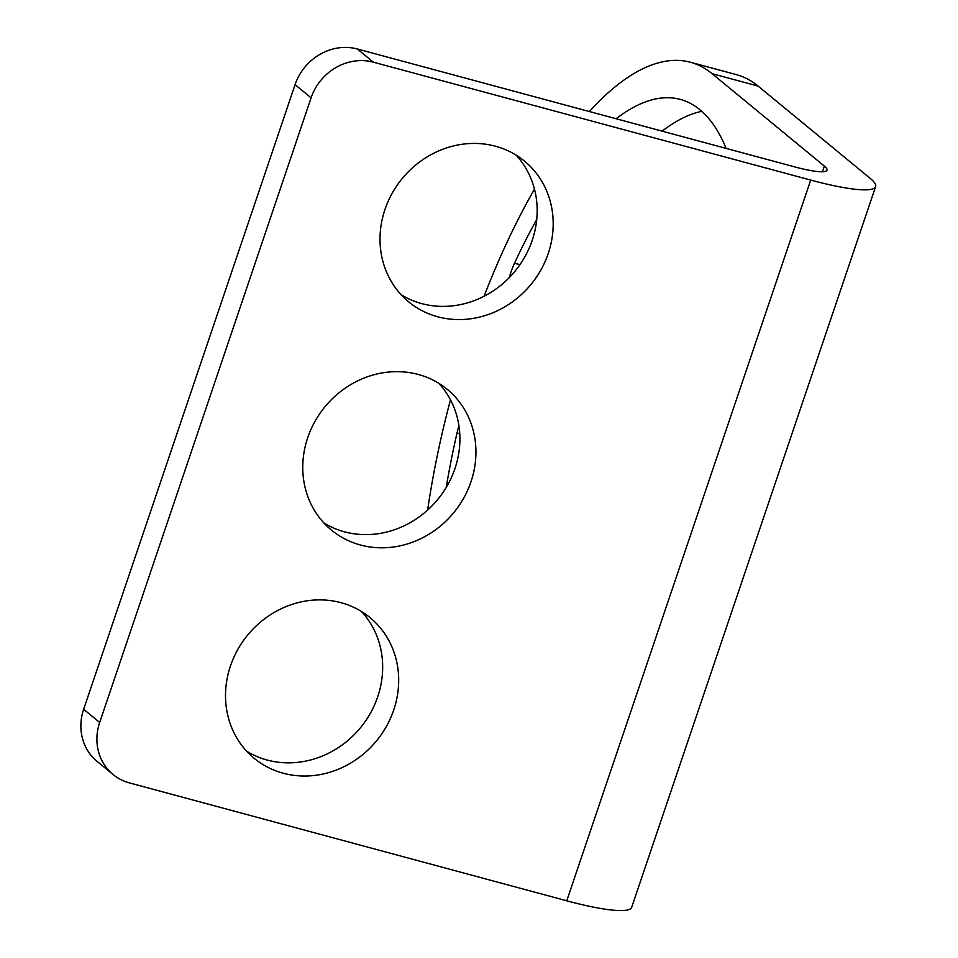 <?xml version="1.0" encoding="UTF-8"?>
<svg xmlns="http://www.w3.org/2000/svg" width="958" height="958" viewBox="0 0 958 958"><rect width="100%" height="100%" fill="white"/><g stroke="black" fill="none" stroke-linecap="round" stroke-linejoin="round"><path stroke-width="1.44" d="M99.68 722.452A51.349 46.966 129.5 0 0 113.032 774.483A51.349 46.966 129.5 0 0 129.402 782.89L566.753 900.795A102.195 15.807 -161.3 0 0 631.681 907.322L875.624 186.594A102.195 15.807 -161.3 0 1 810.707 180.08L373.357 62.174A51.349 46.966 129.5 0 0 311.099 97.824L99.68 722.452L83.657 709.267A51.349 46.966 -50.5 0 0 97.021 761.299L113.032 774.483M340.964 602.678A91.142 83.37 129.5 0 0 237.668 649.728A91.142 83.37 129.5 0 0 254.181 758.317A91.142 83.37 129.5 0 0 283.233 773.238A91.142 83.37 129.5 0 0 386.529 726.188A91.142 83.37 129.5 0 0 370.027 617.599A91.142 83.37 129.5 0 0 340.964 602.678M418.215 374.446A91.142 83.37 129.5 0 0 314.919 421.496A91.142 83.37 129.5 0 0 331.432 530.085A91.142 83.37 129.5 0 0 360.483 545.018A91.142 83.37 129.5 0 0 463.78 497.956A91.142 83.37 129.5 0 0 447.278 389.367A91.142 83.37 129.5 0 0 418.215 374.446M495.466 146.215A91.142 83.37 129.5 0 0 392.169 193.265A91.142 83.37 129.5 0 0 408.683 301.866A91.142 83.37 129.5 0 0 437.734 316.787A91.142 83.37 129.5 0 0 541.03 269.737A91.142 83.37 129.5 0 0 524.529 161.136A91.142 83.37 129.5 0 0 495.466 146.215M83.657 709.267L295.088 84.639A51.349 46.966 -50.5 0 1 357.334 48.99L794.685 166.884A50.858 7.868 -161.3 0 0 826.994 170.129A50.858 7.868 -161.3 0 0 824.371 166.105L712.093 73.682A385.08 143.748 -74.9 0 0 690.359 62.234L736.343 74.628A385.08 143.748 105.1 0 1 758.089 86.076L870.367 178.511A102.195 15.807 -161.3 0 1 875.624 186.594M701.783 111.332A346.568 129.378 -74.9 0 0 662.134 131.15M690.359 62.234A385.08 143.748 -74.9 0 0 589.374 111.535M534.48 189.157A385.08 143.748 -74.9 0 0 484.077 296.25M450.476 399.833A385.08 143.748 -74.9 0 0 427.627 510.075M458.954 425.903A38.512 14.37 105.1 0 0 457.026 433.064A346.568 129.378 -74.9 0 0 446.236 487.418M726.104 148.406A346.568 129.378 -74.9 0 0 680.336 99.416A346.568 129.378 -74.9 0 0 616.138 118.756M536.731 219.502A346.568 129.378 -74.9 0 0 514.518 263.211L519.954 264.671M509.273 277.628A38.512 14.37 105.1 0 1 514.518 263.211M246.625 751.18A91.142 83.37 129.5 0 0 267.21 760.053A91.142 83.37 129.5 0 0 367.609 717.877A91.142 83.37 129.5 0 0 361.561 611.551M323.876 522.948A91.142 83.37 129.5 0 0 344.473 531.834A91.142 83.37 129.5 0 0 444.859 489.646A91.142 83.37 129.5 0 0 438.812 383.32M401.127 294.717A91.142 83.37 129.5 0 0 421.724 303.602A91.142 83.37 129.5 0 0 522.11 261.414A91.142 83.37 129.5 0 0 516.063 155.088M810.707 180.08L566.753 900.795M824.371 166.105L822.467 171.745M457.026 433.064L459.78 433.806M712.093 73.682L758.089 86.076M357.334 48.99L373.357 62.174M295.088 84.639L311.099 97.824"/></g></svg>
